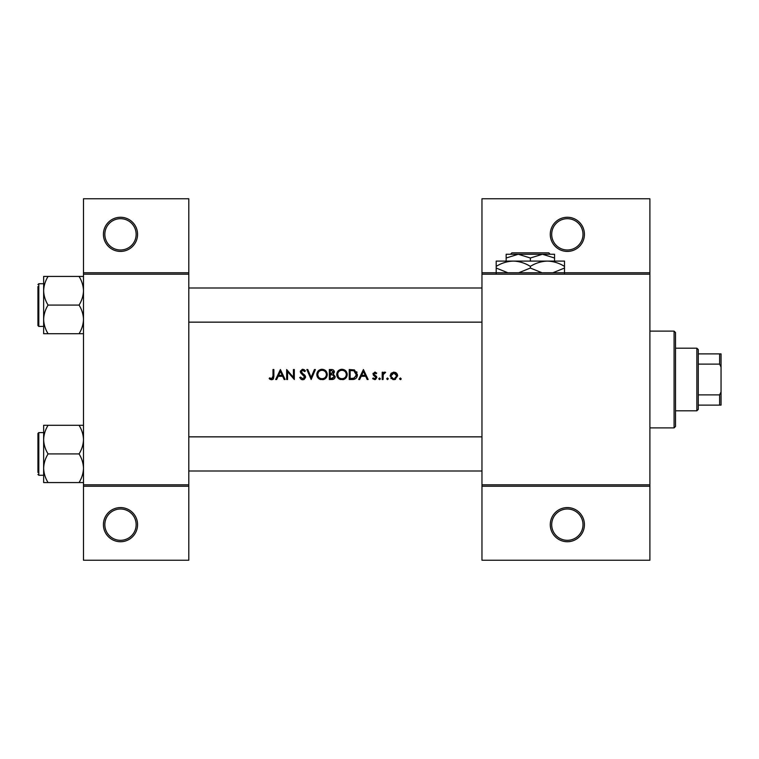 <?xml version="1.0" encoding="UTF-8"?>
<svg xmlns="http://www.w3.org/2000/svg" width="759" height="759" viewBox="0 0 759 759"><rect width="100%" height="100%" fill="white"/><g stroke="black" fill="none" stroke-linecap="round" stroke-linejoin="round"><path stroke-width="1.14" d="M137.569 524.659A17.078 17.078 0 0 1 120.491 541.736A17.078 17.078 0 0 1 103.414 524.659A17.078 17.078 0 0 1 120.491 507.581A17.078 17.078 0 0 1 137.569 524.659M104.837 524.659A15.654 15.654 0 0 0 120.491 540.313A15.654 15.654 0 0 0 136.146 524.659A15.654 15.654 0 0 0 120.491 509.004A15.654 15.654 0 0 0 104.837 524.659M137.569 234.341A17.078 17.078 0 0 1 120.491 251.419A17.078 17.078 0 0 1 103.414 234.341A17.078 17.078 0 0 1 120.491 217.264A17.078 17.078 0 0 1 137.569 234.341M104.837 234.341A15.654 15.654 0 0 0 120.491 249.996A15.654 15.654 0 0 0 136.146 234.341A15.654 15.654 0 0 0 120.491 218.687A15.654 15.654 0 0 0 104.837 234.341M584.43 524.659A17.078 17.078 0 0 1 567.352 541.736A17.078 17.078 0 0 1 550.275 524.659A17.078 17.078 0 0 1 567.352 507.581A17.078 17.078 0 0 1 584.43 524.659M551.698 524.659A15.654 15.654 0 0 0 567.352 540.313A15.654 15.654 0 0 0 583.007 524.659A15.654 15.654 0 0 0 567.352 509.004A15.654 15.654 0 0 0 551.698 524.659M584.43 234.341A17.078 17.078 0 0 1 567.352 251.419A17.078 17.078 0 0 1 550.275 234.341A17.078 17.078 0 0 1 567.352 217.264A17.078 17.078 0 0 1 584.43 234.341M551.698 234.341A15.654 15.654 0 0 0 567.352 249.996A15.654 15.654 0 0 0 583.007 234.341A15.654 15.654 0 0 0 567.352 218.687A15.654 15.654 0 0 0 551.698 234.341M269.16 378.608L270.413 379.5L272.699 379.5L273.885 376.265L273.885 369.538L272.993 369.538L272.993 376.17L271.618 378.732L269.692 377.84L269.16 378.608L269.692 377.84L271.618 378.732L272.993 376.17M280.403 369.538L275.678 379.5L276.656 379.5L278.164 376.303L282.68 376.303L284.151 379.5L285.128 379.5L280.403 369.538M286.655 369.538L286.655 379.5L287.557 379.5L287.557 371.673L294.321 379.5L294.321 369.538L293.429 369.538L293.429 377.375L286.655 369.538M299.691 377.574L301.494 379.5L302.718 379.756L303.942 379.5L305.564 377.062L301.219 371.568L302.68 370.307L304.625 371.578L305.431 370.971L302.784 369.282L300.327 371.606L300.877 373.124L304.672 377.043L302.718 378.732L300.526 377.071L299.691 377.574L300.526 377.071L300.925 377.678M306.835 369.538L311.181 379.5L315.393 369.538L314.435 369.538L311.114 377.384L307.793 369.538L306.835 369.538M316.797 374.567C316.92 376.967 318.097 378.608 320.355 379.5L323.723 379.5C325.981 378.608 327.167 376.938 327.271 374.519C326.996 371.293 325.222 369.548 321.977 369.282C318.799 369.605 317.072 371.36 316.797 374.567L316.892 373.532M329.321 369.538L329.321 379.5L332.015 379.5C333.894 379.462 334.956 378.513 335.193 376.673L333.277 374.13L334.425 372.005C334.178 370.25 333.125 369.434 331.256 369.538L329.321 369.538M336.721 374.567C336.844 376.967 338.021 378.608 340.279 379.5L343.647 379.5C345.905 378.608 347.091 376.938 347.195 374.519C346.92 371.293 345.146 369.548 341.901 369.282C338.723 369.605 336.996 371.36 336.721 374.567M349.244 369.538L349.244 379.5L352.328 379.5C355.525 379.472 357.223 377.859 357.413 374.642L354.415 369.899L349.244 369.538M363.419 369.538L358.694 379.5L359.671 379.5L361.18 376.303L365.696 376.303L367.166 379.5L368.143 379.5L363.419 369.538M374.69 379.623L372.612 378.646L375.468 379.5L376.825 377.527L373.893 373.969L374.832 372.982L376.094 373.751L376.701 373.124L374.832 372.09L372.992 374.007L375.933 377.565L374.652 378.732L373.21 377.963L372.612 378.646L373.21 377.963L374.652 378.732L375.933 377.565L373.333 375.126M378.741 378.798L379.576 379.623L380.401 378.798L379.576 377.963L378.741 378.798L379.576 377.963L380.401 378.798L379.576 379.623L378.741 378.798M382.194 372.223L382.194 379.5L383.086 379.5L383.248 374.557L385.638 372.346L384.86 372.09L383.086 373.295L383.086 372.223L382.194 372.223M387.488 379.623L386.663 378.798L387.488 379.623L388.323 378.798L387.488 377.963L386.663 378.798L387.488 377.963L388.323 378.798L387.488 379.623L386.663 378.798L387.488 377.963L388.323 378.798M390.107 375.876L392.83 379.5L393.883 379.623L394.927 379.5L397.65 375.876L396.644 373.295L393.883 372.09L391.103 373.295L390.107 375.876M400.391 379.623L399.557 378.798L400.837 379.5L401.217 378.798L400.391 377.963L399.557 378.798L400.391 377.963L401.217 378.798L400.391 379.623L399.557 378.798L400.391 377.963L401.217 378.798L400.391 377.963M188.801 486.234L83.49 486.234L83.49 484.811L188.801 484.811L188.801 560.237L83.49 560.237L83.49 486.234M649.894 274.189L481.965 274.189L481.965 272.766L649.894 272.766L649.894 486.234L481.965 486.234L481.965 484.811L649.894 484.811M83.49 272.766L188.801 272.766L188.801 198.763L83.49 198.763L83.49 484.811M188.801 272.766L188.801 484.811M188.801 274.189L83.49 274.189M481.965 274.189L481.965 484.811M649.894 486.234L649.894 560.237L481.965 560.237L481.965 486.234M481.965 272.766L481.965 198.763L649.894 198.763L649.894 272.766M273.885 376.265L273.382 378.921M272.955 379.339L271.561 379.756M270.413 379.5L269.758 379.111M361.663 375.288L363.466 371.483L365.231 375.288L361.663 375.288L365.231 375.288M374.832 372.09L375.382 372.185M373.959 373.599L374.832 372.982L376.094 373.751L374.472 373.058M374.14 374.623L376.492 376.398L376.825 377.527M375.686 376.872L374.585 376.113M372.992 374.007L373.115 373.276M379.576 377.963L380.401 378.798M383.826 372.451L384.585 372.119M383.371 374.159L383.105 375.8M395.401 372.394L396.065 372.773M396.644 373.295L397.393 374.491M397.583 375.174L397.65 375.876M395.486 379.301L394.414 379.595M393.333 379.595L392.82 379.5M391.283 378.627L390.857 378.143M394.974 373.2L393.874 372.982L396.748 375.885L394.993 373.21M395.524 378.248L396.748 375.885L394.443 378.684M393.314 378.684L391.056 376.455M391.208 374.785L391.008 375.885L393.874 372.982L391.54 374.196M356.692 371.777L357.024 372.46M357.356 375.544L357.091 376.625M356.872 377.128L356.426 377.83M354.311 379.282L353.362 379.453M356.493 375.221L353.893 370.838L356.521 374.642L354.121 378.229L350.136 378.475L350.136 370.563L353.182 370.696M352.157 370.591L350.838 370.563M353.457 378.361L356.388 375.79M350.136 378.475L352.707 378.437M336.749 374.045L336.816 373.532M337.319 372.09L338.201 370.838M338.21 370.828L339.899 369.68M340.696 369.424L341.379 369.31M341.901 369.282L345.658 370.781M347.119 373.542L347.176 374.026M347.195 374.519L346.654 376.891M346.408 377.327L342.831 379.69M338.675 378.627L336.778 375.373M346.227 375.354L346.303 374.51C346.047 377.128 344.595 378.542 341.939 378.732C339.33 378.532 337.888 377.138 337.622 374.557C337.869 371.957 339.311 370.544 341.939 370.307C344.577 370.515 346.028 371.919 346.303 374.51C346.028 371.919 344.577 370.515 341.939 370.307L341.095 370.383M341.104 378.665L342.783 378.665M345.876 376.398L346.161 375.658M337.651 373.978L338.343 376.91M340.355 378.456L340.943 378.627M340.829 370.449L340.089 370.715M334.672 378.295L334.226 378.769M332.897 373.295L333.533 372.024L330.212 373.751L330.212 370.563L331.427 370.563L333.533 372.024L333.419 371.445M330.212 373.751L331.522 373.732M333.808 375.496L332.67 374.889L334.302 376.673L331.484 378.475L330.212 378.475L330.212 374.775L332.67 374.889L330.801 374.775M332.727 378.38L334.302 376.673L334.121 375.914M330.212 378.475L332.224 378.447M317.395 372.09L318.277 370.838M318.287 370.828L319.53 369.889M320.772 369.424L321.455 369.31M321.977 369.282C325.213 369.538 326.987 371.284 327.271 374.519L326.731 376.891M326.484 377.327L322.907 379.69M318.752 378.627L316.854 375.373M326.304 375.354L326.379 374.51C326.123 377.128 324.672 378.542 322.015 378.732C319.406 378.532 317.964 377.138 317.698 374.557C317.945 371.957 319.387 370.544 322.015 370.307C324.653 370.515 326.104 371.919 326.379 374.51C326.104 371.919 324.653 370.515 322.015 370.307L321.171 370.383M321.18 378.665L322.86 378.665M325.953 376.398L326.237 375.658M318.429 372.157L317.698 374.557L318.419 376.91M320.374 378.437L321.019 378.627M320.905 370.449L320.374 370.629M301.494 379.5L300.925 379.158M304.625 377.403L303.391 375.155M304.672 377.043L304.312 376.066M303.059 374.88L302.518 374.481M300.327 371.606L300.649 372.783M300.374 371.132L302.31 369.32M302.784 369.282L304.255 369.728M304.321 369.775L305.184 370.639M303.885 370.762L303.277 370.401M302.983 370.326L301.219 371.568L302.205 373.115M301.873 372.849L303.211 373.845M303.979 374.424L304.786 375.193M305.042 375.525L305.507 376.549M305.535 377.451L304.179 379.377M278.648 375.288L280.451 371.483L282.215 375.288L278.648 375.288L282.215 375.288M674.087 331.114L675.51 332.537L675.51 426.463L674.087 427.886L674.087 331.114L649.894 331.114M674.087 427.886L649.894 427.886M481.965 436.852L188.801 436.852M481.965 471.007L188.801 471.007M43.642 439.613L43.642 468.246C43.813 463.218 45.293 458.445 48.073 453.929C45.303 449.47 43.823 444.698 43.642 439.613C43.813 434.575 45.293 429.803 48.073 425.287L43.642 425.287L43.642 439.613M37.95 472.43L37.95 433.436L38.804 432.583L38.804 475.276L43.642 475.276L43.642 482.572L48.073 482.572C45.303 478.113 43.823 473.341 43.642 468.246L43.642 482.572M83.49 425.287L79.059 425.287C81.83 429.746 83.31 434.518 83.49 439.613C83.319 444.641 81.839 449.413 79.059 453.929L48.073 453.929M79.059 425.287L48.073 425.287M79.059 453.929C81.83 458.389 83.31 463.161 83.49 468.246C83.319 473.284 81.839 478.056 79.059 482.572L48.073 482.572M79.059 482.572L83.49 482.572M188.801 322.148L481.965 322.148M188.801 287.993L481.965 287.993M83.49 276.428L79.059 276.428C81.83 280.887 83.31 285.659 83.49 290.754C83.319 295.782 81.839 300.555 79.059 305.071C81.83 309.53 83.31 314.302 83.49 319.387C83.319 324.425 81.839 329.197 79.059 333.713L48.073 333.713C45.303 329.254 43.823 324.482 43.642 319.387C43.813 314.359 45.293 309.587 48.073 305.071C45.303 300.611 43.823 295.839 43.642 290.754C43.813 285.716 45.293 280.944 48.073 276.428L43.642 276.428L43.642 333.713L48.073 333.713M43.642 283.724L38.804 283.724L38.804 326.417L37.95 325.564L37.95 286.57M79.059 276.428L48.073 276.428M79.059 305.071L48.073 305.071M79.059 333.713L83.49 333.713M38.804 326.417L43.642 326.417L43.642 333.713M696.857 348.191L698.28 349.614L698.28 409.386L696.857 410.809L696.857 348.191L675.51 348.191M698.28 353.884L721.05 353.884L721.05 405.116L719.627 405.116L719.627 394.889L721.05 391.91M698.28 394.889L719.627 394.889M721.05 367.09L719.627 364.111L719.627 353.884M698.28 364.111L719.627 364.111M698.28 405.116L719.627 405.116M511.908 252.842L510.475 254.265L511.908 252.842L548.795 252.842L550.228 254.265L548.795 252.842M510.475 254.265L518.255 254.265L530.351 258.003L530.351 261.096M506.158 258.003L518.255 254.265L506.158 254.265L506.158 261.096M530.351 258.003L542.448 254.265L554.544 258.003L554.544 261.096M554.544 258.003L554.544 254.265L518.255 254.265M507.856 272.766L496.196 268.05L496.196 261.096L564.506 261.096L564.506 268.05L552.856 272.766M496.196 268.05L496.196 273.335M496.196 266.381C501.509 263.079 507.202 261.314 513.274 261.096C519.27 261.295 524.962 263.06 530.351 266.381L530.351 268.05L518.701 272.766M530.351 266.381C535.664 263.079 541.357 261.314 547.429 261.096C553.425 261.295 559.117 263.06 564.506 266.381M542.011 272.766L530.351 268.05M564.506 273.335L564.506 268.05M38.804 432.583L43.642 432.583M38.804 475.276L37.95 474.422M38.804 283.724L37.95 284.578L38.804 283.724M696.857 410.809L675.51 410.809"/></g></svg>
